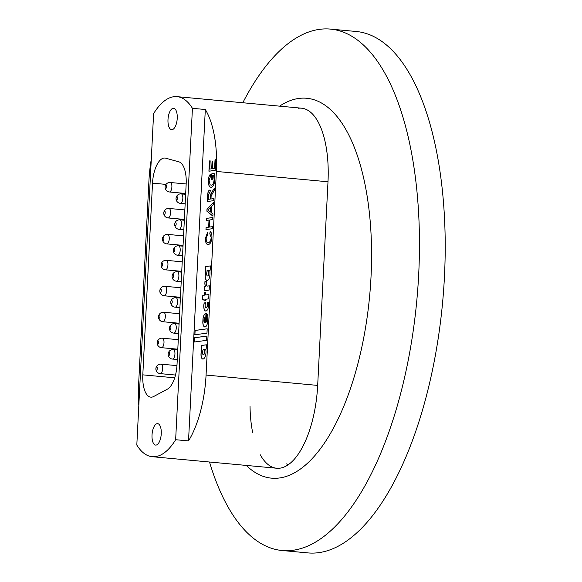<?xml version="1.0" encoding="UTF-8"?>
<svg xmlns="http://www.w3.org/2000/svg" width="582" height="582" viewBox="0 0 582 582"><rect width="100%" height="100%" fill="white"/><g stroke="black" fill="none" stroke-linecap="round" stroke-linejoin="round"><path stroke-width="0.87" d="M279.586 106.157A190.758 80.898 95.3 0 1 298.726 98.453A190.758 80.898 95.3 0 1 371.01 277.003A190.758 80.898 95.3 0 1 279.505 477.975A190.758 80.898 95.3 0 1 246.281 465.418M242.803 102.745A261.827 111.038 95.3 0 1 319.482 29.355A261.827 111.038 95.3 0 1 330.452 29.1A261.827 111.038 95.3 0 1 417.905 287.232A261.827 111.038 95.3 0 1 293.095 550.259A261.827 111.038 95.3 0 1 282.125 550.514A261.827 111.038 95.3 0 1 209.505 462.013M330.452 29.1L356.206 31.486A261.827 111.038 95.3 0 1 443.659 289.618A261.827 111.038 95.3 0 1 318.849 552.645A261.827 111.038 95.3 0 1 307.878 552.9L282.125 550.514M286.693 463.854A78.548 33.312 -84.7 0 0 287.828 465.025M260.263 454.775A78.548 33.312 -84.7 0 0 276.712 468.241A78.548 33.312 -84.7 0 0 317.677 385.408L327.993 181.78A78.548 33.312 -84.7 0 0 301.52 108.187A78.548 33.312 -84.7 0 0 298.231 108.267M250.027 406.345A78.548 33.312 -84.7 0 0 252.646 432.462M209.971 274.057A7.377 3.128 -84.7 0 0 209.709 270.317L210.153 270.259L210.378 265.916L205.752 266.549L205.533 270.892L206.013 270.826A7.581 3.216 -84.7 0 0 205.177 275.759A5.471 2.321 -84.7 0 0 207.032 280.539A5.471 2.321 -84.7 0 0 208.465 279.651A6.955 2.954 -84.7 0 0 209.033 278.785A7.377 3.128 -84.7 0 0 209.971 274.057M208.494 304.444A13.786 5.849 -84.7 0 0 208.531 302.342L207.207 302.524A3.317 1.411 95.3 0 1 207.425 304.568A3.317 1.411 95.3 0 1 207.41 304.764A2.604 1.106 95.3 0 1 207.403 304.961A2.604 1.106 95.3 0 1 206.137 307.703A2.714 1.149 95.3 0 1 206.043 307.703A2.714 1.149 95.3 0 1 205.17 304.742A4.139 1.753 95.3 0 1 205.548 302.749L204.18 302.938A8.854 3.754 -84.7 0 0 203.802 305.237A5.762 2.444 -84.7 0 0 205.722 311.028A5.762 2.444 -84.7 0 0 208.029 308.54A13.786 5.849 -84.7 0 0 208.494 304.444M208.531 302.364L207.294 302.531A3.317 1.411 95.3 0 1 207.512 304.575A3.317 1.411 95.3 0 1 207.498 304.772L207.41 304.764M207.498 304.772A2.604 1.106 95.3 0 1 207.49 304.968A2.604 1.106 95.3 0 1 206.224 307.711A2.714 1.149 95.3 0 1 206.13 307.711A2.714 1.149 95.3 0 1 206.086 307.703M206.675 313.691L206.465 317.794A2.241 0.953 95.3 0 1 206.799 319.212A2.866 1.215 95.3 0 1 206.792 319.685A2.866 1.215 95.3 0 1 205.584 322.654L205.963 313.494A5.856 2.481 -84.7 0 0 202.98 318.878L202.812 322.159A5.944 2.524 -84.7 0 0 204.835 326.989A5.944 2.524 -84.7 0 0 205.526 326.837A5.631 2.386 -84.7 0 0 207.483 322.995L207.81 316.601A4.758 2.015 -84.7 0 0 206.588 313.64L206.377 317.787A2.241 0.953 95.3 0 1 206.712 319.205A2.866 1.215 95.3 0 1 206.705 319.678A2.866 1.215 95.3 0 1 205.497 322.646M203.336 354.671A2.241 0.953 -84.7 0 0 203.373 354.678A2.241 0.953 -84.7 0 0 203.504 354.671A2.619 1.113 -84.7 0 0 204.762 351.965A2.932 1.244 -84.7 0 0 204.769 351.899A2.932 1.244 -84.7 0 0 204.246 349.433L203.278 349.542A3.157 1.339 -84.7 0 0 202.587 351.71A6.176 2.619 -84.7 0 0 202.529 352.918A2.241 0.953 -84.7 0 0 203.293 354.671A2.241 0.953 -84.7 0 0 203.416 354.664A2.619 1.113 -84.7 0 0 204.675 351.957A2.932 1.244 -84.7 0 0 204.682 351.892A2.932 1.244 -84.7 0 0 204.158 349.426M205.992 352.67A6.031 2.561 -84.7 0 0 206.013 352.139A4.147 1.761 -84.7 0 0 205.519 349.229L206.159 349.135L206.384 344.799L201.598 345.453L201.336 349.826L201.859 349.753A4.634 1.964 -84.7 0 0 201.132 352.67A5.856 2.488 -84.7 0 0 201.161 356.519A5.427 2.299 -84.7 0 0 202.834 359.043A5.427 2.299 -84.7 0 0 203.256 358.992A6.031 2.561 -84.7 0 0 205.992 352.67M152.018 435.001A10.76 4.561 -84.7 0 0 155.641 445.084A10.76 4.561 -84.7 0 0 161.258 433.736A10.76 4.561 -84.7 0 0 157.627 423.652A10.76 4.561 -84.7 0 0 152.018 435.001M167.994 119.616A10.76 4.561 -84.7 0 0 171.625 129.699A10.76 4.561 -84.7 0 0 177.234 118.35A10.76 4.561 -84.7 0 0 173.611 108.267A10.76 4.561 -84.7 0 0 167.994 119.616M204.529 290.716L209.149 290.083L209.36 285.835L207.054 286.097A2.75 1.164 95.3 0 1 206.239 283.812A8.919 3.783 95.3 0 1 206.268 282.925A2.721 1.157 95.3 0 1 206.53 281.39L204.937 281.608L204.857 283.259A4.852 2.059 -84.7 0 0 205.519 286.315L204.748 286.409L204.529 290.716M208.705 298.835L208.923 294.528L205.679 294.972L205.802 292.55L204.428 292.739L204.304 295.161L202.798 295.372L202.58 299.672L204.086 299.468L204.013 300.916L205.388 300.741L205.461 299.279L208.705 298.835M194.817 334.796L206.974 333.13L207.192 328.786L195.043 330.452L194.817 334.796M206.61 340.332L206.828 336.061L194.65 337.735L194.432 341.998L206.61 340.332M211.157 212.554L213.012 213.943L212.903 216.133L206.894 211.201L207.01 208.88L213.609 202.223L213.492 204.406L211.47 206.334L211.157 212.554M216.38 171.435A78.548 33.312 -84.7 0 0 205.315 109.511L188.524 440.909A78.548 33.312 -84.7 0 0 206.064 375.063L216.38 171.435L327.993 181.78M208.291 244.513C206.355 244.68 205.41 242.585 205.446 238.22L207.563 232.342L207.65 234.379L206.166 238.22C206.195 241.348 206.937 242.759 208.392 242.454C209.855 242.432 210.786 240.81 211.171 237.587L209.804 233.709L210.117 231.621C211.404 232.247 212.008 234.139 211.906 237.296C211.513 241.799 210.306 244.207 208.291 244.513L207.825 244.52M208.05 242.468L208.472 242.461C209.942 242.439 210.866 240.817 211.259 237.594L211.171 237.587M209.382 227.082L212.365 226.667L212.263 228.726L205.963 229.592L206.072 227.533L208.654 227.176L209.011 220.069L206.428 220.425L206.53 218.366L212.83 217.501L212.728 219.56L209.738 219.967L209.382 227.082L212.365 226.689M207.476 201.51L207.796 195.203C207.854 192.271 208.502 190.561 209.738 190.074L209.651 190.067C210.648 190.132 211.142 191.347 211.15 193.704L214.314 188.241L214.191 190.598L211.15 195.865L210.96 198.993L213.79 198.6L213.681 200.659L207.388 201.525L207.709 195.188C207.767 192.264 208.414 190.554 209.651 190.067L209.855 190.059M211.266 187.244C209.236 187.331 208.269 185.054 208.378 180.413C208.516 177.306 209.229 175.24 210.531 174.2L210.64 176.055L209.098 180.347L210.109 184.814L211.339 185.185C212.874 184.989 213.798 183.134 214.111 179.634L213.652 175.582L212.459 175.742L212.263 179.671L211.535 179.773L211.841 173.785L214.169 173.465L214.845 179.365C214.489 184.065 213.296 186.691 211.266 187.244L210.859 187.251M211.011 185.2L211.426 185.2C212.961 184.996 213.878 183.141 214.191 179.642L214.111 179.634M215.034 159.781L215.762 159.686L215.216 170.351L208.923 171.21L209.44 160.923L210.167 160.821L209.753 169.056L211.688 168.787L212.081 161.119L212.808 161.018L212.415 168.693L214.598 168.387L215.034 159.781L215.762 159.701M151.298 159.206A78.548 33.312 -84.7 0 0 148.941 180.675L138.625 384.302A78.548 33.312 -84.7 0 0 138.822 405.421M205.315 109.511L192.431 108.317A78.548 33.312 -84.7 0 0 177.03 96.648A78.548 33.312 -84.7 0 0 153.604 113.635L136.814 445.034A78.548 33.312 -84.7 0 0 152.222 456.703A78.548 33.312 -84.7 0 0 175.648 439.716L188.524 440.909M142.808 374.852A23.804 10.098 95.3 0 0 150.833 397.157A23.804 10.098 95.3 0 0 153.619 396.531L167.383 389.169A23.804 10.098 95.3 0 0 177.015 364.696L186.167 184.014A23.804 10.098 95.3 0 0 178.9 161.854L165.695 158.188A23.804 10.098 95.3 0 0 164.932 158.049A23.804 10.098 95.3 0 0 152.52 183.148L142.808 374.852L174.709 377.813M192.431 108.317L175.648 439.716M142.75 327.957L141.848 332.635L142.255 337.72M141.302 356.439L141.251 357.493M141.812 346.443L141.528 352.11M211.259 237.594L209.804 233.709M209.891 233.717L210.197 231.665M208.378 244.52C206.443 244.687 205.497 242.592 205.533 238.227L205.446 238.22M205.533 238.227L207.65 232.356M208.087 242.468L208.472 242.461M206.05 229.577L206.072 227.533M206.152 227.54L208.654 227.176M208.742 227.184L209.011 220.069M206.515 220.411L206.53 218.366M206.617 218.374L212.83 217.523M212.903 216.068L206.894 211.201M206.981 211.208L207.01 208.88M207.097 208.887L213.601 202.318M210.458 212.03L210.8 207.054L207.679 209.942L210.458 212.03L210.713 207.047M211.521 192.526L211.15 193.704M211.601 192.533L214.307 188.379M213.79 198.622L210.96 198.993M210.517 195.188L209.571 192.118L208.436 195.014L208.218 199.364L210.32 199.095L210.517 195.188L209.651 192.125M208.218 199.364L210.233 199.088L210.437 195.181M211.622 179.758L211.841 173.785M211.921 173.792L214.176 173.487M211.353 187.251C209.324 187.339 208.356 185.061 208.458 180.42L208.378 180.413M208.458 180.42C208.596 177.314 209.316 175.247 210.619 174.207M211.055 185.207L211.426 185.2M214.191 179.642L213.652 175.582M209.011 171.203L209.44 160.923M209.527 160.93L210.167 160.843M211.688 168.787L209.753 169.056M211.775 168.795L212.081 161.119M212.168 161.127L212.801 161.039M214.598 168.387L212.415 168.693M214.685 168.402L215.122 159.788M141.666 346.377L141.528 352.081M142.51 327.928L141.935 332.642L142.27 337.364M201.859 349.753L201.939 349.76A4.634 1.964 -84.7 0 0 201.219 352.677A5.856 2.488 -84.7 0 0 201.248 356.526L201.161 356.519M201.248 356.526A5.427 2.299 -84.7 0 0 202.878 359.043M206.384 344.82L201.685 345.461L201.423 349.811M206.828 336.083L194.73 337.742L194.519 341.99M207.192 328.808L195.13 330.46L194.905 334.781M205.963 313.502A5.856 2.481 -84.7 0 0 203.067 318.885L202.812 322.159M202.9 322.166A5.944 2.524 -84.7 0 0 204.879 326.989M204.515 322.632L204.762 317.692A2.575 1.091 -84.7 0 0 203.947 320.158L203.926 320.624A2.197 0.931 -84.7 0 0 204.515 322.632L204.762 317.692M204.086 299.468L204.1 300.909M205.802 292.571L204.515 292.746L204.391 295.169L202.878 295.38L202.667 299.665M208.923 294.55L205.679 294.972M205.541 302.771L204.267 302.946A8.854 3.754 -84.7 0 0 203.889 305.244L203.802 305.237M203.889 305.244A5.762 2.444 -84.7 0 0 205.766 311.028M206.523 281.404L205.024 281.615L204.937 283.267A4.852 2.059 -84.7 0 0 205.606 286.322L204.835 286.417L204.617 290.702M209.36 285.857L207.112 286.118M206.013 270.826L206.101 270.834A7.581 3.216 -84.7 0 0 205.264 275.773A5.471 2.321 -84.7 0 0 207.076 280.539M210.371 265.938L205.839 266.556L205.621 270.877M207.556 275.955A2.503 1.062 -84.7 0 0 207.599 275.963A2.503 1.062 -84.7 0 0 207.767 275.948A2.575 1.091 -84.7 0 0 208.894 273.3A3.601 1.528 -84.7 0 0 208.385 270.521L207.425 270.63A3.739 1.586 -84.7 0 0 206.675 273.569A2.503 1.062 -84.7 0 0 207.519 275.955A2.503 1.062 -84.7 0 0 207.679 275.941A2.575 1.091 -84.7 0 0 208.807 273.293A3.601 1.528 -84.7 0 0 208.298 270.514M161.156 289.523A1.666 0.706 95.3 0 1 161.149 291.349A1.666 0.706 95.3 0 1 160.399 292.324A1.666 0.706 95.3 0 1 159.955 291.815A1.666 0.706 95.3 0 1 159.963 289.982A1.666 0.706 95.3 0 1 160.705 289.007A1.666 0.706 95.3 0 1 161.156 289.523A1.666 0.706 95.3 0 1 161.149 291.349A1.666 0.706 95.3 0 1 160.399 292.324A1.666 0.706 95.3 0 1 159.955 291.815A1.666 0.706 95.3 0 1 159.963 289.982A1.666 0.706 95.3 0 1 160.705 289.007A1.666 0.706 95.3 0 1 161.156 289.523M172.119 276.785A1.666 0.706 95.3 0 1 172.97 274.442A1.666 0.706 95.3 0 1 173.516 275.424A1.666 0.706 95.3 0 1 172.665 277.76A1.666 0.706 95.3 0 1 172.119 276.785A1.666 0.706 95.3 0 1 172.97 274.442A1.666 0.706 95.3 0 1 173.516 275.424A1.666 0.706 95.3 0 1 172.665 277.76A1.666 0.706 95.3 0 1 172.119 276.785M159.839 315.473A1.666 0.706 95.3 0 1 159.832 317.306A1.666 0.706 95.3 0 1 159.09 318.281A1.666 0.706 95.3 0 1 158.639 317.765A1.666 0.706 95.3 0 1 158.646 315.931A1.666 0.706 95.3 0 1 159.395 314.957A1.666 0.706 95.3 0 1 159.839 315.473A1.666 0.706 95.3 0 1 159.832 317.306A1.666 0.706 95.3 0 1 159.09 318.281A1.666 0.706 95.3 0 1 158.639 317.765A1.666 0.706 95.3 0 1 158.646 315.931A1.666 0.706 95.3 0 1 159.395 314.957A1.666 0.706 95.3 0 1 159.839 315.473M158.53 341.423A1.666 0.706 95.3 0 1 158.522 343.256A1.666 0.706 95.3 0 1 157.773 344.231A1.666 0.706 95.3 0 1 157.322 343.715A1.666 0.706 95.3 0 1 157.329 341.889A1.666 0.706 95.3 0 1 158.078 340.914A1.666 0.706 95.3 0 1 158.53 341.423A1.666 0.706 95.3 0 1 158.522 343.256A1.666 0.706 95.3 0 1 157.773 344.231A1.666 0.706 95.3 0 1 157.322 343.715A1.666 0.706 95.3 0 1 157.329 341.889A1.666 0.706 95.3 0 1 158.078 340.914A1.666 0.706 95.3 0 1 158.53 341.423M157.213 367.373A1.666 0.706 95.3 0 1 157.205 369.206A1.666 0.706 95.3 0 1 156.456 370.181A1.666 0.706 95.3 0 1 156.012 369.665A1.666 0.706 95.3 0 1 156.02 367.839A1.666 0.706 95.3 0 1 156.762 366.864A1.666 0.706 95.3 0 1 157.213 367.373A1.666 0.706 95.3 0 1 157.205 369.206A1.666 0.706 95.3 0 1 156.456 370.181A1.666 0.706 95.3 0 1 156.012 369.665A1.666 0.706 95.3 0 1 156.02 367.839A1.666 0.706 95.3 0 1 156.762 366.864A1.666 0.706 95.3 0 1 157.213 367.373M162.473 263.573A1.666 0.706 95.3 0 1 162.465 265.399A1.666 0.706 95.3 0 1 161.716 266.374A1.666 0.706 95.3 0 1 161.265 265.865A1.666 0.706 95.3 0 1 161.272 264.032A1.666 0.706 95.3 0 1 162.022 263.057A1.666 0.706 95.3 0 1 162.473 263.573A1.666 0.706 95.3 0 1 162.465 265.399A1.666 0.706 95.3 0 1 161.716 266.374A1.666 0.706 95.3 0 1 161.265 265.865A1.666 0.706 95.3 0 1 161.272 264.032A1.666 0.706 95.3 0 1 162.022 263.057A1.666 0.706 95.3 0 1 162.473 263.573M163.782 237.623A1.666 0.706 95.3 0 1 163.775 239.449A1.666 0.706 95.3 0 1 163.033 240.424A1.666 0.706 95.3 0 1 162.582 239.908A1.666 0.706 95.3 0 1 162.589 238.082A1.666 0.706 95.3 0 1 163.338 237.107A1.666 0.706 95.3 0 1 163.782 237.623A1.666 0.706 95.3 0 1 163.775 239.449A1.666 0.706 95.3 0 1 163.033 240.424A1.666 0.706 95.3 0 1 162.582 239.908A1.666 0.706 95.3 0 1 162.589 238.082A1.666 0.706 95.3 0 1 163.338 237.107A1.666 0.706 95.3 0 1 163.782 237.623M165.099 211.673A1.666 0.706 95.3 0 1 165.092 213.499A1.666 0.706 95.3 0 1 164.342 214.474A1.666 0.706 95.3 0 1 163.898 213.958A1.666 0.706 95.3 0 1 163.906 212.132A1.666 0.706 95.3 0 1 164.655 211.157A1.666 0.706 95.3 0 1 165.099 211.673A1.666 0.706 95.3 0 1 165.092 213.499A1.666 0.706 95.3 0 1 164.342 214.474A1.666 0.706 95.3 0 1 163.898 213.958A1.666 0.706 95.3 0 1 163.906 212.132A1.666 0.706 95.3 0 1 164.655 211.157A1.666 0.706 95.3 0 1 165.099 211.673M166.416 185.723A1.666 0.706 95.3 0 1 166.408 187.55A1.666 0.706 95.3 0 1 165.659 188.524A1.666 0.706 95.3 0 1 165.215 188.008A1.666 0.706 95.3 0 1 165.215 186.182A1.666 0.706 95.3 0 1 165.965 185.207A1.666 0.706 95.3 0 1 166.416 185.723A1.666 0.706 95.3 0 1 166.408 187.55A1.666 0.706 95.3 0 1 165.659 188.524A1.666 0.706 95.3 0 1 165.215 188.008A1.666 0.706 95.3 0 1 165.215 186.182A1.666 0.706 95.3 0 1 165.965 185.207A1.666 0.706 95.3 0 1 166.416 185.723M170.81 302.735A1.666 0.706 95.3 0 1 171.661 300.392A1.666 0.706 95.3 0 1 172.207 301.374A1.666 0.706 95.3 0 1 171.348 303.709A1.666 0.706 95.3 0 1 170.81 302.735A1.666 0.706 95.3 0 1 171.661 300.392A1.666 0.706 95.3 0 1 172.207 301.374A1.666 0.706 95.3 0 1 171.348 303.709A1.666 0.706 95.3 0 1 170.81 302.735M169.493 328.685A1.666 0.706 95.3 0 1 170.344 326.342A1.666 0.706 95.3 0 1 170.89 327.324A1.666 0.706 95.3 0 1 170.039 329.667A1.666 0.706 95.3 0 1 169.493 328.685A1.666 0.706 95.3 0 1 170.344 326.342A1.666 0.706 95.3 0 1 170.89 327.324A1.666 0.706 95.3 0 1 170.039 329.667A1.666 0.706 95.3 0 1 169.493 328.685M168.176 354.634A1.666 0.706 95.3 0 1 169.027 352.299A1.666 0.706 95.3 0 1 169.573 353.274A1.666 0.706 95.3 0 1 168.722 355.617A1.666 0.706 95.3 0 1 168.176 354.634A1.666 0.706 95.3 0 1 169.027 352.299A1.666 0.706 95.3 0 1 169.573 353.274A1.666 0.706 95.3 0 1 168.722 355.617A1.666 0.706 95.3 0 1 168.176 354.634M173.436 250.827A1.666 0.706 95.3 0 1 174.287 248.492A1.666 0.706 95.3 0 1 174.833 249.474A1.666 0.706 95.3 0 1 173.982 251.81A1.666 0.706 95.3 0 1 173.436 250.827A1.666 0.706 95.3 0 1 174.287 248.492A1.666 0.706 95.3 0 1 174.833 249.474A1.666 0.706 95.3 0 1 173.982 251.81A1.666 0.706 95.3 0 1 173.436 250.827M174.753 224.878A1.666 0.706 95.3 0 1 175.604 222.542A1.666 0.706 95.3 0 1 176.15 223.524A1.666 0.706 95.3 0 1 175.298 225.86A1.666 0.706 95.3 0 1 174.753 224.878A1.666 0.706 95.3 0 1 175.604 222.542A1.666 0.706 95.3 0 1 176.15 223.524A1.666 0.706 95.3 0 1 175.298 225.86A1.666 0.706 95.3 0 1 174.753 224.878M176.062 198.928A1.666 0.706 95.3 0 1 176.921 196.592A1.666 0.706 95.3 0 1 177.459 197.574A1.666 0.706 95.3 0 1 176.608 199.91A1.666 0.706 95.3 0 1 176.062 198.928A1.666 0.706 95.3 0 1 176.921 196.592A1.666 0.706 95.3 0 1 177.459 197.574A1.666 0.706 95.3 0 1 176.608 199.91A1.666 0.706 95.3 0 1 176.062 198.928M206.064 375.063L317.677 385.408M166.016 184.399L152.52 183.148M180.907 287.777L165.012 286.3A4.758 2.022 95.3 0 1 166.292 287.77A4.758 2.022 95.3 0 1 165.71 294.477A4.758 2.022 95.3 0 1 164.139 295.78L180.427 297.293M176.404 281.215A4.758 4.758 0 0 1 172.112 277.017A4.758 4.758 0 0 1 177.277 271.736A4.758 2.022 95.3 0 1 178.834 274.537A4.758 2.022 95.3 0 1 177.343 280.808A4.758 2.022 95.3 0 1 176.404 281.215L181.22 281.666M179.591 313.727L163.702 312.25A4.758 2.022 95.3 0 1 164.975 313.72A4.758 2.022 95.3 0 1 164.393 320.427A4.758 2.022 95.3 0 1 162.822 321.73L179.111 323.243M178.281 339.677L162.385 338.2A4.758 2.022 95.3 0 1 163.666 339.677A4.758 2.022 95.3 0 1 163.084 346.377A4.758 2.022 95.3 0 1 161.505 347.68L177.794 349.193M176.957 365.627L161.069 364.15A4.758 2.022 95.3 0 1 162.349 365.627A4.758 2.022 95.3 0 1 161.767 372.327A4.758 2.022 95.3 0 1 160.196 373.629L175.495 375.048M182.224 261.82L166.328 260.35A4.758 2.022 95.3 0 1 167.609 261.82A4.758 2.022 95.3 0 1 167.027 268.528A4.758 2.022 95.3 0 1 165.448 269.83L181.744 271.343M183.541 235.87L167.645 234.4A4.758 2.022 95.3 0 1 168.918 235.87A4.758 2.022 95.3 0 1 168.344 242.578A4.758 2.022 95.3 0 1 166.765 243.88L183.054 245.393M184.85 209.92L168.962 208.451A4.758 2.022 95.3 0 1 170.235 209.92A4.758 2.022 95.3 0 1 169.653 216.628A4.758 2.022 95.3 0 1 168.082 217.93L184.37 219.436M186.167 183.97L170.271 182.501A4.758 2.022 95.3 0 1 171.552 183.97A4.758 2.022 95.3 0 1 170.97 190.678A4.758 2.022 95.3 0 1 169.398 191.98L185.687 193.486M175.087 307.165A4.758 4.758 0 0 1 170.795 302.975A4.758 4.758 0 0 1 175.968 297.686A4.758 2.022 95.3 0 1 177.525 300.487A4.758 2.022 95.3 0 1 176.026 306.758A4.758 2.022 95.3 0 1 175.087 307.165L179.903 307.616M173.771 333.115A4.758 4.758 0 0 1 169.486 328.925A4.758 4.758 0 0 1 174.651 323.636A4.758 2.022 95.3 0 1 176.208 326.437A4.758 2.022 95.3 0 1 174.709 332.708A4.758 2.022 95.3 0 1 173.771 333.115L178.587 333.566M172.461 359.065A4.758 4.758 0 0 1 168.169 354.875A4.758 4.758 0 0 1 173.334 349.586A4.758 2.022 95.3 0 1 174.891 352.386A4.758 2.022 95.3 0 1 173.4 358.658A4.758 2.022 95.3 0 1 172.461 359.065L177.277 359.516M177.714 255.265A4.758 4.758 0 0 1 173.429 251.068A4.758 4.758 0 0 1 178.594 245.786A4.758 2.022 95.3 0 1 180.151 248.587A4.758 2.022 95.3 0 1 178.652 254.858A4.758 2.022 95.3 0 1 177.714 255.265L182.53 255.709M179.03 229.315A4.758 4.758 0 0 1 174.738 225.118A4.758 4.758 0 0 1 179.911 219.836A4.758 2.022 95.3 0 1 181.468 222.637A4.758 2.022 95.3 0 1 179.969 228.908A4.758 2.022 95.3 0 1 179.03 229.315L183.847 229.759M180.347 203.365A4.758 4.758 0 0 1 176.055 199.168A4.758 4.758 0 0 1 181.228 193.886A4.758 2.022 95.3 0 1 182.784 196.687A4.758 2.022 95.3 0 1 181.286 202.951A4.758 2.022 95.3 0 1 180.347 203.365L185.163 203.809M177.03 96.648L301.52 108.187M152.222 456.703L276.712 468.241M165.012 286.3A4.758 4.758 0 0 0 160.057 292.535A4.758 4.758 0 0 0 164.139 295.78M177.277 271.736L181.7 272.143M163.702 312.25A4.758 4.758 0 0 0 158.74 318.485A4.758 4.758 0 0 0 162.822 321.73M162.385 338.2A4.758 4.758 0 0 0 157.424 344.435A4.758 4.758 0 0 0 161.505 347.68M161.069 364.15A4.758 4.758 0 0 0 156.114 370.385A4.758 4.758 0 0 0 160.196 373.629M166.328 260.35A4.758 4.758 0 0 0 161.367 266.585A4.758 4.758 0 0 0 165.448 269.83M167.645 234.4A4.758 4.758 0 0 0 162.684 240.635A4.758 4.758 0 0 0 166.765 243.88M168.962 208.451A4.758 4.758 0 0 0 164 214.685A4.758 4.758 0 0 0 168.082 217.93M170.271 182.501A4.758 4.758 0 0 0 165.317 188.728A4.758 4.758 0 0 0 169.398 191.98M175.968 297.686L180.384 298.093M174.651 323.636L179.074 324.05M173.334 349.586L177.757 350M178.594 245.786L183.017 246.193M179.911 219.836L184.327 220.243M181.228 193.886L185.643 194.293"/></g></svg>
